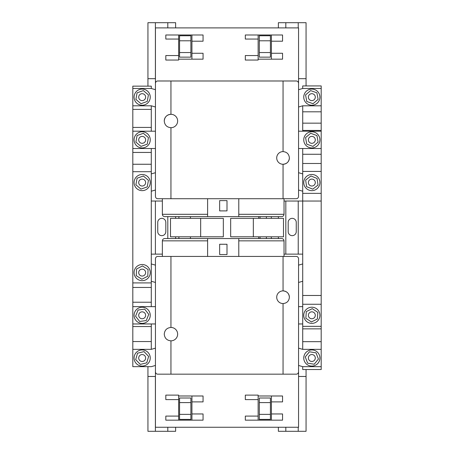 <?xml version="1.0" encoding="UTF-8"?>
<svg xmlns="http://www.w3.org/2000/svg" width="454" height="454" viewBox="0 0 454 454"><rect width="100%" height="100%" fill="white"/><g stroke="black" fill="none" stroke-linecap="round" stroke-linejoin="round"><path stroke-width="0.68" d="M200.668 236.812L200.668 218.346L223.328 218.346L223.328 236.812L170.5 236.812L170.5 218.346L200.668 218.346M253.332 236.812L253.332 218.346L230.672 218.346L230.672 236.812L283.5 236.812L283.5 218.346L253.332 218.346M145.626 358.007A3.462 3.462 0 0 0 142.164 354.546A3.462 3.462 0 0 0 138.703 358.007A3.462 3.462 0 0 0 142.164 361.469A3.462 3.462 0 0 0 145.626 358.007M145.626 315.297A3.462 3.462 0 0 0 142.164 311.836A3.462 3.462 0 0 0 138.703 315.297A3.462 3.462 0 0 0 142.164 318.759A3.462 3.462 0 0 0 145.626 315.297M145.626 139.855A3.462 3.462 0 0 0 142.164 136.393A3.462 3.462 0 0 0 138.703 139.855A3.462 3.462 0 0 0 142.164 143.316A3.462 3.462 0 0 0 145.626 139.855M145.626 97.15A3.462 3.462 0 0 0 142.164 93.683A3.462 3.462 0 0 0 138.703 97.15A3.462 3.462 0 0 0 142.164 100.612A3.462 3.462 0 0 0 145.626 97.15M150.246 97.15A8.081 8.081 0 0 0 142.164 89.069A8.081 8.081 0 0 0 134.083 97.15A8.081 8.081 0 0 0 142.164 105.226A8.081 8.081 0 0 0 150.246 97.15M150.246 139.855A8.081 8.081 0 0 0 142.164 131.773A8.081 8.081 0 0 0 134.083 139.855A8.081 8.081 0 0 0 142.164 147.936A8.081 8.081 0 0 0 150.246 139.855M150.246 315.297A8.081 8.081 0 0 0 142.164 307.222A8.081 8.081 0 0 0 134.083 315.297A8.081 8.081 0 0 0 142.164 323.379A8.081 8.081 0 0 0 150.246 315.297M150.246 358.007A8.081 8.081 0 0 0 142.164 349.926A8.081 8.081 0 0 0 134.083 358.007A8.081 8.081 0 0 0 142.164 366.083A8.081 8.081 0 0 0 150.246 358.007M145.626 182.559A3.462 3.462 0 0 0 142.164 179.097A3.462 3.462 0 0 0 138.703 182.559A3.462 3.462 0 0 0 142.164 186.026A3.462 3.462 0 0 0 145.626 182.559M145.626 272.593A3.462 3.462 0 0 0 142.164 269.131A3.462 3.462 0 0 0 138.703 272.593A3.462 3.462 0 0 0 142.164 276.055A3.462 3.462 0 0 0 145.626 272.593M150.246 272.593A8.081 8.081 0 0 0 142.164 264.512A8.081 8.081 0 0 0 134.083 272.593A8.081 8.081 0 0 0 142.164 280.674A8.081 8.081 0 0 0 150.246 272.593M150.246 182.559A8.081 8.081 0 0 0 142.164 174.484A8.081 8.081 0 0 0 134.083 182.559A8.081 8.081 0 0 0 142.164 190.64A8.081 8.081 0 0 0 150.246 182.559M315.297 358.007A3.462 3.462 0 0 0 311.836 354.546A3.462 3.462 0 0 0 308.374 358.007A3.462 3.462 0 0 0 311.836 361.469A3.462 3.462 0 0 0 315.297 358.007M315.297 139.855A3.462 3.462 0 0 0 311.836 136.393A3.462 3.462 0 0 0 308.374 139.855A3.462 3.462 0 0 0 311.836 143.316A3.462 3.462 0 0 0 315.297 139.855M315.297 97.15A3.462 3.462 0 0 0 311.836 93.683A3.462 3.462 0 0 0 308.374 97.15A3.462 3.462 0 0 0 311.836 100.612A3.462 3.462 0 0 0 315.297 97.15M319.917 358.007A8.081 8.081 0 0 0 311.836 349.926A8.081 8.081 0 0 0 303.754 358.007A8.081 8.081 0 0 0 311.836 366.083A8.081 8.081 0 0 0 319.917 358.007M319.917 139.855A8.081 8.081 0 0 0 311.836 131.773A8.081 8.081 0 0 0 303.754 139.855A8.081 8.081 0 0 0 311.836 147.936A8.081 8.081 0 0 0 319.917 139.855M319.917 97.15A8.081 8.081 0 0 0 311.836 89.069A8.081 8.081 0 0 0 303.754 97.15A8.081 8.081 0 0 0 311.836 105.226A8.081 8.081 0 0 0 319.917 97.15M315.297 182.559A3.462 3.462 0 0 0 311.836 179.097A3.462 3.462 0 0 0 308.374 182.559A3.462 3.462 0 0 0 311.836 186.026A3.462 3.462 0 0 0 315.297 182.559M315.297 315.297A3.462 3.462 0 0 0 311.836 311.836A3.462 3.462 0 0 0 308.374 315.297A3.462 3.462 0 0 0 311.836 318.759A3.462 3.462 0 0 0 315.297 315.297M319.917 182.559A8.081 8.081 0 0 0 311.836 174.484A8.081 8.081 0 0 0 303.754 182.559A8.081 8.081 0 0 0 311.836 190.64A8.081 8.081 0 0 0 319.917 182.559M319.917 315.297A8.081 8.081 0 0 0 311.836 307.222A8.081 8.081 0 0 0 303.754 315.297A8.081 8.081 0 0 0 311.836 323.379A8.081 8.081 0 0 0 319.917 315.297M170.948 374.164L170.948 340.841A6.697 6.697 0 0 0 177.645 334.144A6.697 6.697 0 0 0 170.948 327.453L170.948 256.431L157.748 256.431C156.397 256.516 155.626 257.282 155.438 258.74L155.438 371.854C155.626 373.313 156.397 374.085 157.748 374.164L296.252 374.164C297.603 374.085 298.374 373.313 298.562 371.854A2.31 2.31 0 0 1 298.511 372.337M170.948 340.841C166.885 340.455 164.654 338.219 164.252 334.144C164.654 330.075 166.885 327.839 170.948 327.453M289.385 297.222A6.333 6.333 0 0 0 283.052 290.889C286.894 291.258 289.005 293.369 289.385 297.222C289.011 301.076 286.9 303.193 283.052 303.561A6.333 6.333 0 0 1 276.713 297.222A6.333 6.333 0 0 1 283.052 290.889L283.052 256.431L170.948 256.431M170.948 80.988L170.948 114.312A6.697 6.697 0 0 1 177.645 121.008A6.697 6.697 0 0 1 170.948 127.705L170.948 198.721L157.748 198.721C156.397 198.642 155.626 197.87 155.438 196.412L155.438 83.298C155.626 81.839 156.397 81.073 157.748 80.988L296.252 80.988C297.603 81.067 298.374 81.839 298.562 83.298A2.31 2.31 0 0 0 297.841 81.624M164.252 121.008A6.697 6.697 0 0 1 170.948 114.312C166.885 114.703 164.654 116.933 164.252 121.008C164.654 125.083 166.885 127.313 170.948 127.705M155.438 83.298L155.438 27.893L298.562 27.893L298.562 196.412C298.374 197.87 297.603 198.636 296.252 198.721L283.052 198.721L283.052 164.269C286.894 163.894 289.005 161.783 289.385 157.93A6.333 6.333 0 0 1 283.052 164.269A6.333 6.333 0 0 1 276.713 157.93A6.333 6.333 0 0 1 283.052 151.596L283.052 80.988M155.393 201.031L155.393 254.127M155.393 376.474L155.393 431.3L147.936 431.3L147.936 376.474L155.438 376.474M147.936 86.147L147.936 22.7L155.393 22.7L155.393 78.678M285.821 427.259L285.821 431.3L278.364 431.3L278.364 427.259M278.364 27.893L278.364 22.7L285.821 22.7L285.821 27.893M285.821 254.127L285.821 201.031M278.364 238.543L278.364 236.812M278.364 218.346L278.364 216.609M167.804 216.609L167.804 238.543M175.636 216.609L175.636 218.346M175.636 236.812L175.636 238.543M167.804 427.259L167.804 431.3L175.636 431.3L175.636 427.259M179.557 52.55L179.557 35.747L190.896 35.747L190.896 57.147L179.557 57.147L179.557 52.55L190.896 52.55M259.319 52.55L259.319 35.747L270.425 35.747L270.425 57.147L259.319 57.147L259.319 52.55L270.425 52.55M207.614 198.721L207.614 216.609L281.724 216.609C283.114 216.467 283.886 215.695 284.034 214.305L238.781 214.305M238.781 198.721L238.781 216.609L254.615 216.609M162.362 198.721L162.362 214.305C162.509 215.695 163.281 216.467 164.671 216.609L207.614 216.609L190.442 216.609L190.442 218.346M157.317 81.028A2.31 2.31 0 0 0 156.897 81.153M156.505 81.351A2.31 2.31 0 0 0 155.489 82.821M258.139 55.547L258.139 60.047L245.313 60.047L245.313 55.547L258.139 55.547L258.139 39.055L245.313 39.055L245.313 34.986L282.553 34.986L282.553 41.2L271.418 41.2L271.418 53.266L282.553 53.266L282.553 59.168L258.139 59.168M178.649 55.547L178.649 60.047L165.823 60.047L165.823 55.547L178.649 55.547L178.649 39.055L165.823 39.055L165.823 34.986L203.063 34.986L203.063 41.2L191.928 41.2L191.928 53.266L203.063 53.266L203.063 59.168L178.649 59.168M302.716 148.509L302.716 201.043L284.034 201.031M298.562 78.678L306.064 78.678L306.064 85.937M147.936 78.678L155.438 78.678M162.362 201.031L151.284 201.031M298.562 376.474L306.064 376.474L306.064 369.533M306.064 376.474L306.064 431.3L285.821 431.3M285.821 22.7L306.064 22.7L306.064 78.678M147.936 366.662L147.936 376.474M283.052 198.721L170.948 198.721M191.928 41.2L191.928 34.986M191.928 59.168L191.928 53.266M178.649 34.986L178.649 39.055M271.418 41.2L271.418 34.986M271.418 59.168L271.418 53.266M258.139 34.986L258.139 39.055M284.034 198.721L284.034 214.305M178.899 218.346L178.899 216.609L171.595 216.609M258.672 218.346L258.672 216.609M260.04 218.346L260.04 216.609M266.367 218.346L266.367 216.609M271.333 218.346L271.333 216.609M227 200.611L227 210.894L219.651 210.894L219.651 200.611L227 200.611M270.425 40.786L259.319 40.786M190.896 40.786L179.557 40.786M289.385 157.93C289.011 154.076 286.9 151.965 283.052 151.596M298.562 148.509L321.188 148.509L321.188 131.2L298.562 131.2M321.188 148.509L321.188 369.533L302.716 369.533L302.716 366.662M298.562 107.013L302.665 105.805L321.188 105.805L321.188 131.2M321.188 105.805L321.188 88.49L302.665 88.49L298.562 89.699M302.716 88.49L302.716 85.937L321.188 85.937L321.188 88.49M302.716 173.905L298.562 172.696M298.562 190.01L302.716 191.219M151.284 191.219L155.438 190.01M155.438 172.696L151.284 173.905M155.438 365.453L151.335 366.662L132.812 366.662L132.812 148.509L155.438 148.509M155.438 89.699L151.335 88.49L132.812 88.49L132.812 105.805L151.335 105.805L155.438 107.013M132.812 88.49L132.812 86.147L151.284 86.147L151.284 88.49M155.438 131.2L132.812 131.2L132.812 105.805M132.812 131.2L132.812 148.509M155.393 22.7L175.636 22.7L175.636 27.893M155.393 431.3L167.804 431.3M167.804 22.7L167.804 27.893M179.557 402.602L179.557 419.405L190.896 419.405L190.896 398.01L179.557 398.01L179.557 402.602L190.896 402.602M259.319 402.602L259.319 419.405L270.425 419.405L270.425 398.01L259.319 398.01L259.319 402.602L270.425 402.602M207.614 256.431L207.614 238.543L281.724 238.543C283.114 238.691 283.886 239.457 284.034 240.853L238.781 240.853M238.781 256.431L238.781 238.543L254.615 238.543M162.362 256.431L162.362 240.853C162.509 239.457 163.281 238.691 164.671 238.543L207.614 238.543L190.442 238.543L190.442 236.812M283.052 256.431L296.252 256.431C297.603 256.516 298.374 257.287 298.562 258.74L298.562 427.259L155.438 427.259L155.438 371.854M298.369 372.785A2.31 2.31 0 0 1 296.252 374.164M157.317 374.124A2.31 2.31 0 0 1 156.897 374.005M156.505 373.807A2.31 2.31 0 0 1 155.489 372.331M258.139 399.605L258.139 395.111L245.313 395.111L245.313 399.605L258.139 399.605L258.139 416.097L245.313 416.097L245.313 420.166L282.553 420.166L282.553 413.957L271.418 413.957L271.418 401.892L282.553 401.892L282.553 395.99L258.139 395.99M178.649 399.605L178.649 395.111L165.823 395.111L165.823 399.605L178.649 399.605L178.649 416.097L165.823 416.097L165.823 420.166L203.063 420.166L203.063 413.957L191.928 413.957L191.928 401.892L203.063 401.892L203.063 395.99L178.649 395.99M302.716 254.127L284.034 254.127M162.362 254.127L151.284 254.127M283.052 374.164L283.052 303.561M191.928 395.99L191.928 401.892M191.928 413.957L191.928 420.166M178.649 420.166L178.649 416.097M271.418 395.99L271.418 401.892M271.418 413.957L271.418 420.166M258.139 420.166L258.139 416.097M284.034 256.431L284.034 240.853M178.899 236.812L178.899 238.543L171.595 238.543M260.04 236.812L260.04 238.543M258.672 236.812L258.672 238.543M266.367 236.812L266.367 238.543M271.333 236.812L271.333 238.543M227 254.546L227 244.258L219.651 244.258L219.651 254.546L227 254.546M270.425 414.366L259.319 414.366M190.896 414.366L179.557 414.366M302.716 323.957L298.562 323.957M298.562 306.643L302.716 306.643M298.562 348.139L302.665 349.347L321.188 349.347M321.188 366.662L302.665 366.662L298.562 365.453M298.562 265.147L302.716 263.933M302.716 281.247L298.562 282.462M155.438 282.462L151.284 281.247M151.284 263.933L155.438 265.147M132.812 349.347L151.335 349.347L155.438 348.139M132.812 306.643L155.438 306.643M155.438 323.957L132.812 323.957M298.233 427.259L298.233 431.3M298.233 22.7L298.233 27.893M298.233 201.031L298.233 254.127M321.188 201.043L302.716 201.043L302.716 326.341L321.188 326.341M302.716 171.413L321.188 171.413M302.716 193.359L321.188 193.359M302.716 295.48L321.188 295.48M302.716 304.265L321.188 304.265M302.716 105.805L302.716 130.434L321.188 130.434M302.716 154.269L321.188 154.269M302.716 163.491L321.188 163.491M302.716 130.434L302.716 131.2M302.716 326.341L302.716 349.347M302.716 341.669L321.188 341.669M302.716 111.803L321.188 111.803M302.716 123.159L321.188 123.159M302.716 328.855L321.188 328.855M312.278 308.652L306.302 311.592L305.854 318.237L311.393 321.948L317.374 319.009L317.817 312.358L312.278 308.652M317.091 178.462L310.911 175.965L305.656 180.062L306.586 186.662L312.761 189.159L318.016 185.062L317.091 178.462M316.949 135.576L310.689 133.289L305.576 137.568L306.728 144.134L312.988 146.421L318.095 142.142L316.949 135.576M316.903 92.815L310.615 90.596L305.553 94.926L306.773 101.48L313.056 103.699L318.118 99.369L316.903 92.815M309.458 351.782L305.258 356.957L307.636 363.177L314.219 364.233L318.419 359.057L316.035 352.832L309.458 351.782M151.284 306.643L151.284 171.697L132.812 171.697M151.284 282.904L132.812 282.904M141.864 279.25L147.777 276.185L148.078 269.523L142.465 265.936L136.552 269.001L136.245 275.657L141.864 279.25M148.447 180.34L143.379 176.01L137.097 178.229L135.882 184.784L140.944 189.114L147.227 186.895L148.447 180.34M151.284 171.697L151.284 148.509M151.284 349.347L151.284 323.957M151.284 131.2L151.284 127.426L132.812 127.426M151.284 326.551L132.812 326.551M151.284 302.233L132.812 302.233M151.284 287.45L132.812 287.45M151.284 164.257L132.812 164.257M151.284 152.442L132.812 152.442M151.284 127.426L151.284 105.805M151.284 109.391L132.812 109.391M151.284 341.544L132.812 341.544M148.435 94.892L143.345 90.59L137.074 92.849L135.894 99.409L140.984 103.705L147.255 101.446L148.435 94.892M148.441 137.624L143.368 133.3L137.091 135.536L135.882 142.091L140.956 146.409L147.238 144.173L148.441 137.624M138.067 310.042L135.564 316.217L139.662 321.472L146.262 320.558L148.764 314.378L144.667 309.123L138.067 310.042M140.292 364.403L146.767 362.825L148.64 356.424L144.031 351.612L137.556 353.189L135.689 359.585L140.292 364.403M288.177 231.619L288.177 222.381A4.041 4.041 0 0 1 292.217 218.346A4.041 4.041 0 0 1 296.252 222.381L296.252 231.619A4.041 4.041 0 0 1 292.217 235.654A4.041 4.041 0 0 1 288.177 231.619M157.748 231.619L157.748 222.381A4.041 4.041 0 0 1 161.783 218.346A4.041 4.041 0 0 1 165.823 222.381L165.823 231.619A4.041 4.041 0 0 1 161.783 235.654A4.041 4.041 0 0 1 157.748 231.619M207.614 214.305L162.362 214.305M207.614 240.853L162.362 240.853"/></g></svg>
